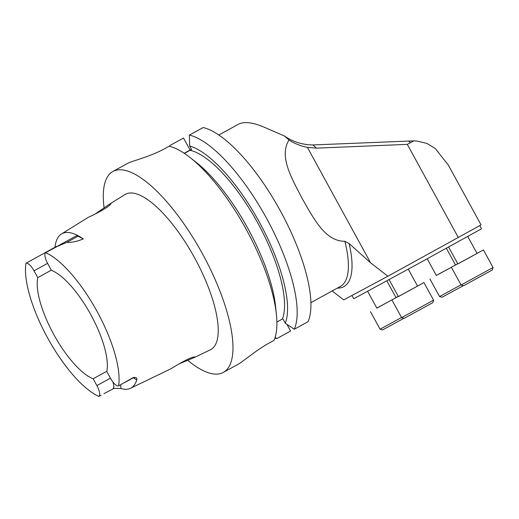 <?xml version="1.0" encoding="UTF-8"?>
<svg xmlns="http://www.w3.org/2000/svg" width="519" height="519" viewBox="0 0 519 519"><rect width="100%" height="100%" fill="white"/><g stroke="black" fill="none" stroke-linecap="round" stroke-linejoin="round"><path stroke-width="0.78" d="M407.305 144.36L413.87 140.857L416.997 141.058L426.865 143.4L435.266 148.492L448.306 165.048L481.068 224.889L387.901 276.225L370.598 262.822L349.144 243.567L344.843 241.283C325.121 241.38 313.768 218.577 302.337 198.835C291.996 178.692 278.619 156.621 289.012 139.981C294.552 143.588 300.683 146.06 307.404 147.39L316.46 148.149L407.305 144.36L458.329 237.559M189.396 135.083L203.143 127.538A114.634 38.834 61.2 0 1 281.214 212.453A114.634 38.834 61.2 0 1 308.033 321.689L294.286 329.241A114.634 38.834 -118.8 0 0 267.467 219.998A114.634 38.834 -118.8 0 0 189.396 135.083L189.649 145.975L191.563 149.478L190.038 150.296A100.083 33.904 -118.8 0 1 257.826 223.079A100.083 33.904 -118.8 0 1 282.401 319.003L276.867 322.046M169.797 146.384L169.778 145.592L183.525 138.048L190.09 150.03L191.466 149.29M286.929 324.343L290.595 331.038L276.848 338.583L275.102 337.421M55.008 247.278A84.616 28.662 61.2 0 1 61.45 233.978L88.386 217.292C91.552 215.93 107.68 208.041 110.339 204.492L111.053 203.493L109.6 204.11L95.016 214.1M179.036 363.903L193.989 357.682L195.066 356.942L193.853 357.033C189.253 357.429 173.015 367.517 170.907 368.801L130.516 388.257A83.883 28.415 61.2 0 1 120.836 388.517L114.07 388.355L103.917 393.668M51.329 270.178L37.764 277.626A62.02 21.007 -118.8 0 0 53.755 334.47A62.02 21.007 -118.8 0 0 93.141 378.779L106.83 371.267M118.579 385.877A82.774 28.039 61.2 0 0 96.995 311.309A82.774 28.039 61.2 0 0 45.659 252.682A10.49 3.555 -118.8 0 0 47.67 263.496L51.407 270.321A62.02 21.007 61.2 0 1 90.793 314.631A62.02 21.007 61.2 0 1 106.784 371.474L110.521 378.299A10.49 3.555 61.2 0 0 118.579 385.877L133.364 377.501C136.134 377.229 137.269 378.059 136.757 379.986A83.883 28.415 61.2 0 1 130.516 388.257M93.141 378.779L96.884 385.604A10.49 3.555 -118.8 0 1 98.895 396.419A82.774 28.039 61.2 0 1 47.56 337.791A82.774 28.039 61.2 0 1 25.969 263.224A10.49 3.555 61.2 0 1 34.027 270.801L37.764 277.626M61.45 233.978A84.616 28.662 61.2 0 1 61.988 233.673A84.616 28.662 61.2 0 1 83.28 238.941L78.077 236.197A10.49 3.555 -118.8 0 0 76.098 235.963L49.013 250.833M25.969 263.224L56.188 246.622A10.49 3.555 61.2 0 1 56.954 246.467M276.413 314.715A114.634 38.834 -118.8 0 0 190.149 157.594L196.305 162.447A105.415 35.707 -118.8 0 1 275.628 306.917L276.413 314.715A114.634 38.834 -118.8 0 1 274.013 340.373L268.998 343.124C256.088 350.176 242.574 361.957 238.046 364.312L223.287 372.421A114.634 38.834 61.2 0 1 187.683 360.251M190.149 157.594A114.634 38.834 -118.8 0 0 169.123 146.215L164.088 148.979C151.165 156.109 133.772 160.656 129.069 162.674A114.634 38.834 61.2 0 0 127.934 163.213A114.634 38.834 61.2 0 0 127.817 163.277L112.947 171.445A114.634 38.834 61.2 0 1 113.064 171.38A114.634 38.834 61.2 0 1 202.248 253.421A114.634 38.834 61.2 0 1 223.287 372.421M104.092 207.963A114.634 38.834 61.2 0 1 112.947 171.445M184.394 153.397L190.038 150.296M282.401 319.003L282.842 318.77L285.301 323.259A105.415 35.707 -118.8 0 0 260.324 223.897A105.415 35.707 -118.8 0 0 189.649 145.975M285.301 323.259L294.286 329.241M274.862 338.167A114.634 38.834 -118.8 0 0 276.848 338.583M169.778 145.592A114.634 38.834 -118.8 0 0 169.525 146.313M28.636 261.751L29.564 261.245M109.6 204.11L125.008 194.547A88.593 30.011 61.2 0 1 125.572 194.223A88.593 30.011 61.2 0 1 194.878 258.326A88.593 30.011 61.2 0 1 210.273 349.838L193.989 357.682M83.28 238.941C77.143 241.452 71.661 242.594 66.834 242.367L57.259 246.434L45.659 252.682M98.895 396.419L101.14 395.199M190.09 150.03L184.193 153.267M387.901 276.225L343.74 299.885L332.128 290.971M289.012 139.981L284.555 136.069L267.064 128.478C254.083 122.497 244.54 121.083 238.448 124.229L218.836 134.998M413.87 140.857L312.983 144.95C302.421 144.814 292.943 141.856 284.555 136.069M479.809 225.635L481.535 228.782L417.743 263.976L353.724 298.756L351.999 295.603M367.64 291.308L376.846 308.124L379.668 306.612L396.016 297.627L386.837 280.863M403.847 318.316L382.548 329.922L380.077 329.195L401.537 317.518M398.294 296.427L376.826 308.085M395.997 297.588L398.255 296.355M427.202 258.793L436.33 275.466L445.931 270.25L455.5 264.975L446.366 248.277M463.331 285.658L442.032 297.264L439.561 296.544L461.015 284.86M457.777 263.769L436.31 275.427M455.481 264.93L457.739 263.704M448.617 247.038L457.868 263.931L470.714 256.937L477.039 253.434L467.762 236.489M493.05 267.512L492.33 269.984L463.571 285.729L461.099 285.002L493.05 267.512L483.429 249.937L457.842 263.892M477.013 253.395L483.429 249.937M389.101 279.631L398.384 296.589L409.634 290.471L417.555 286.092L408.284 269.153M433.566 300.17L432.846 302.642L404.087 318.387L401.615 317.66L433.566 300.17L423.945 282.596L398.358 296.55M417.529 286.053L423.945 282.596M120.836 388.517A15.589 5.281 -118.8 0 0 120.596 384.78M133.707 377.735A15.589 5.281 -118.8 0 0 136.757 379.986M110.443 378.156L96.884 385.604M47.592 263.354L34.027 270.801M133.364 377.501A10.49 3.555 61.2 0 1 132.825 378.066L124.664 382.548M112.831 381.88A10.49 3.555 61.2 0 1 112.921 388.725M78.077 236.197L66.834 242.367M370.598 262.822L307.404 147.39M349.144 243.567A97.462 33.015 61.2 0 1 337.337 288.11M310.875 302.642L340.328 286.469A95.619 32.392 -118.8 0 0 344.843 241.283M316.46 148.149L312.983 144.95M410.393 142.719L408.544 141.012M134.849 377.741L132.825 378.066M370.456 311.627L380.077 329.195M429.94 278.969L439.561 296.544M451.478 267.428L461.099 285.002M391.994 300.086L401.615 317.66"/></g></svg>

